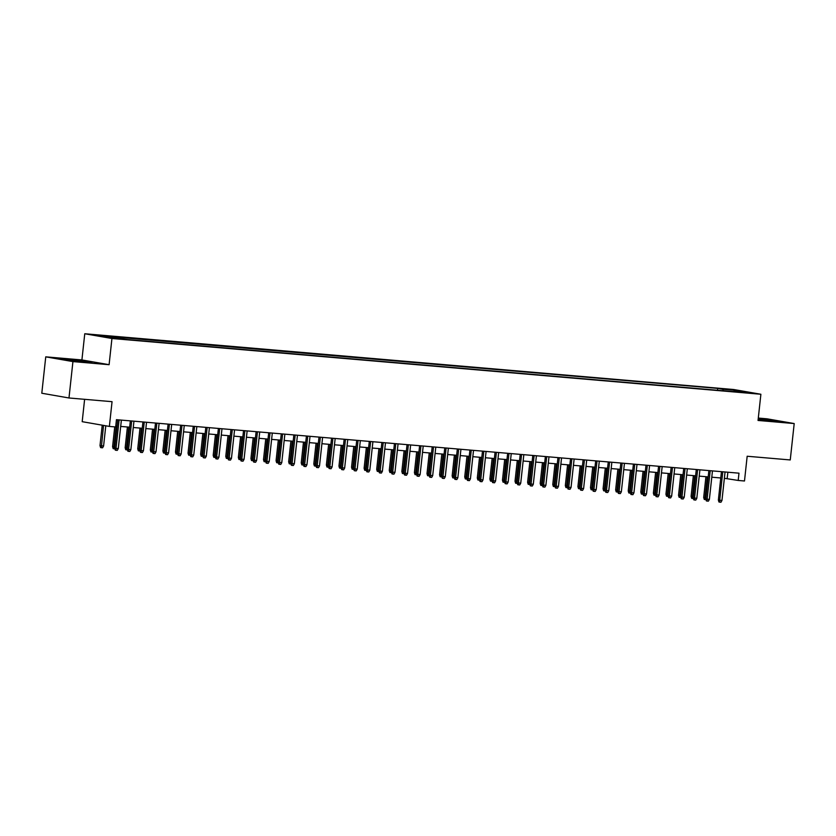 <?xml version="1.0" encoding="UTF-8"?>
<svg xmlns="http://www.w3.org/2000/svg" width="836" height="836" viewBox="0 0 836 836"><rect width="100%" height="100%" fill="white"/><g stroke="black" fill="none" stroke-linecap="round" stroke-linejoin="round"><path stroke-width="1.25" d="M120.165 339.05L113.153 338.131L120.165 339.05M84.614 399.326L82.189 421.678L109.37 426.423L115.661 426.966L116.444 419.682L738.982 473.176L738.198 480.449L744.489 480.993L747.175 456.247L790.25 459.946L794.2 423.559L767.02 418.815L758.304 418.063M45.75 356.847L41.8 393.233L68.98 397.978L72.931 361.591L109.098 364.695L111.94 338.496L84.76 333.752L81.907 359.95L45.75 356.847L72.931 361.591M111.94 338.496L760.885 394.258L733.705 389.513L84.76 333.752M745.743 392.387L752.536 393.275L745.702 392.763M723.391 390.778L722.847 389.283L717.706 388.395L97.791 335.581L127.939 339.625L733.726 391.666M722.847 389.283L736.683 390.475L747.854 392.429L734.018 391.238M109.37 426.423L112.055 401.677L68.98 397.978M760.885 394.258L758.043 420.456L794.2 423.559M724.363 478.286L738.198 480.449M115.765 425.994L117.092 426.109M120.687 426.423L129.664 427.186M133.269 427.499L142.245 428.272M145.84 428.575L154.817 429.349M158.422 429.662L167.399 430.435M170.993 430.739L179.97 431.512M183.575 431.825L192.552 432.588M196.146 432.902L205.123 433.675M208.728 433.978L217.705 434.751M221.3 435.065L230.276 435.838M233.881 436.141L242.858 436.914M246.453 437.228L255.429 437.991M259.035 438.304L268.011 439.078M271.606 439.381L280.582 440.154M284.188 440.467L293.164 441.241M296.759 441.544L305.736 442.317M309.341 442.631L318.317 443.393M321.912 443.707L330.889 444.48M334.494 444.783L343.471 445.557M347.065 445.87L356.042 446.643M359.647 446.946L368.624 447.72M372.219 448.033L381.195 448.796M384.8 449.11L393.777 449.883M397.372 450.186L406.348 450.959M409.953 451.273L418.93 452.046M422.525 452.349L431.501 453.122M435.107 453.436L444.083 454.199M447.678 454.512L456.655 455.286M460.26 455.589L469.236 456.362M472.831 456.675L481.808 457.449M485.413 457.752L494.389 458.525M497.984 458.839L506.961 459.601M510.566 459.915L519.543 460.688M523.137 460.991L532.114 461.765M535.719 462.078L544.696 462.851M548.291 463.154L557.267 463.928M560.872 464.241L569.849 465.004M573.444 465.318L582.42 466.091M586.026 466.394L595.002 467.167M598.597 467.481L607.573 468.254M611.179 468.557L620.155 469.33M623.75 469.644L632.727 470.407M636.332 470.72L645.308 471.494M648.903 471.797L657.88 472.57M661.485 472.883L670.462 473.657M674.056 473.96L683.033 474.733M686.638 475.047L695.615 475.809M699.209 476.123L708.186 476.896M711.791 477.199L720.768 477.973M727.863 472.215L727.174 478.526M717.497 390.276L717.706 388.395M111.627 336.772L112.003 337.796M736.244 391.426L736.683 390.475M758.127 419.662L780.49 421.543L758.242 418.585M109.098 364.695L81.907 359.95M67.653 360.295L91.918 362.385L67.507 359.198L59.46 358.863L67.653 360.295M772.182 421.187L772.307 420.111M67.392 360.253L67.507 359.198M83.621 362.03L83.736 360.953M721.447 471.661L718.375 500.022L719.692 500.252L722.785 471.776M721.959 500.45L720.956 502.248L719.692 502.133L719.692 500.252L721.959 500.45L725.052 471.974M719.692 502.133L718.96 502.008L718.375 500.022M706.002 499.656L704.267 499.447L703.682 497.451L704.999 497.692L707.266 476.813M704.999 499.573L704.999 497.692L705.918 497.765M703.682 497.451L705.929 476.698M708.876 470.584L705.793 498.946L707.12 499.176L710.213 470.699M709.377 499.364L708.374 501.161L707.12 501.057L707.12 499.176L709.377 499.364L712.471 470.898M707.12 501.057L706.389 500.931L705.793 498.946M696.294 469.508L693.222 497.859L694.538 498.089L697.632 469.623M696.806 498.287L695.803 500.085L694.538 499.98L694.538 498.089L696.806 498.287L699.899 469.811M694.538 499.98L693.807 499.844L693.222 497.859M683.723 468.421L680.64 496.783L681.967 497.012L685.06 468.536M684.224 497.201L683.221 498.998L681.967 498.893L681.967 497.012L684.224 497.201L687.317 468.735M681.967 498.893L681.235 498.768L680.64 496.783M671.141 467.345L668.068 495.696L669.385 495.926L672.478 467.46M671.653 496.124L670.65 497.922L669.385 497.817L669.385 495.926L671.653 496.124L674.746 467.648M669.385 497.817L668.654 497.681L668.068 495.696M693.431 498.58L691.696 498.36L691.1 496.375L692.427 496.605L694.695 475.736M692.427 498.486L692.427 496.605L693.347 496.688M691.1 496.375L693.357 475.621M680.849 497.493L679.114 497.284L678.529 495.299L679.846 495.529L682.113 474.649M679.846 497.41L679.846 495.529L680.765 495.602M678.529 495.299L680.776 474.534M668.277 496.417L666.543 496.197L665.947 494.212L667.274 494.442L669.542 473.573M667.274 496.333L667.274 494.442L668.194 494.525M665.947 494.212L668.204 473.458M655.706 495.33L653.961 495.121L653.376 493.135L654.692 493.365L656.96 472.497M654.692 495.246L654.692 493.365L655.612 493.449M653.376 493.135L655.623 472.382M658.569 466.258L655.487 494.619L656.814 494.849L659.907 466.373M659.071 495.048L658.068 496.845L656.814 496.73L656.814 494.849L659.071 495.048L662.164 466.572M656.814 496.73L656.082 496.605L655.487 494.619M643.124 494.254L641.39 494.045L640.794 492.049L642.121 492.289L644.389 471.41M642.121 494.17L642.121 492.289L643.041 492.362M640.794 492.049L643.051 471.295M645.988 465.182L642.915 493.543L644.232 493.773L647.325 465.297M646.5 493.961L645.496 495.758L644.232 495.654L644.232 493.773L646.5 493.961L649.593 465.495M644.232 495.654L643.501 495.529L642.915 493.543M630.553 493.177L628.808 492.958L628.223 490.972L629.539 491.202L631.807 470.334M629.539 493.083L629.539 491.202L630.459 491.286M628.223 490.972L630.469 470.219M633.416 464.105L630.334 492.456L631.661 492.686L634.754 464.22M633.918 492.885L632.915 494.682L631.661 494.578L631.661 492.686L633.918 492.885L637.011 464.408M631.661 494.578L630.929 494.442L630.334 492.456M617.971 492.09L616.236 491.881L615.641 489.896L616.968 490.126L619.236 469.247M616.968 492.007L616.968 490.126L617.888 490.199M615.641 489.896L617.898 469.132M620.834 463.019L617.762 491.38L619.079 491.61L622.172 463.134M621.347 491.798L620.343 493.595L619.079 493.491L619.079 491.61L621.347 491.798L624.44 463.332M619.079 493.491L618.347 493.365L617.762 491.38M605.4 491.014L603.655 490.795L603.069 488.809L604.386 489.039L606.654 468.17M604.386 490.931L604.386 489.039L605.306 489.123M603.069 488.809L605.316 468.055M608.263 461.942L605.18 490.293L606.508 490.523L609.601 462.057M608.765 490.722L607.762 492.519L606.508 492.414L606.508 490.523L608.765 490.722L611.858 462.245M606.508 492.414L605.776 492.279L605.18 490.293M592.818 489.927L591.083 489.718L590.488 487.733L591.815 487.963L594.082 467.094M591.815 489.844L591.815 487.963L592.734 488.046M590.488 487.733L592.745 466.979M595.681 460.855L592.609 489.217L593.926 489.447L597.019 460.97M596.193 489.645L595.19 491.443L593.936 491.328L593.926 489.447L596.193 489.645L599.287 461.169M593.936 491.328L593.194 491.202L592.609 489.217M580.247 488.851L578.502 488.642L577.916 486.646L579.233 486.886L581.501 466.007M579.233 488.767L579.233 486.886L580.153 486.96M577.916 486.646L580.163 465.892M583.11 459.779L580.027 488.14L581.354 488.37L584.448 459.894M583.612 488.558L582.608 490.356L581.354 490.251L581.354 488.37L583.612 488.558L586.705 460.093M581.354 490.251L580.623 490.126L580.027 488.14M567.665 487.775L565.93 487.555L565.335 485.57L566.662 485.8L568.929 464.931M566.662 487.681L566.662 485.8L567.581 485.883M565.335 485.57L567.592 464.816M570.528 458.703L567.456 487.054L568.773 487.284L571.866 458.818M571.04 487.482L570.037 489.279L568.783 489.175L568.773 487.284L571.04 487.482L574.133 459.006M568.783 489.175L568.041 489.039L567.456 487.054M555.094 486.688L553.348 486.479L552.763 484.493L554.08 484.723L556.348 463.844M554.08 486.604L554.08 484.723L555 484.796M552.763 484.493L555.01 463.729M557.957 457.616L554.874 485.977L556.201 486.207L559.294 457.731M558.458 486.395L557.455 488.193L556.201 488.088L556.201 486.207L558.458 486.395L561.552 457.929M556.201 488.088L555.47 487.963L554.874 485.977M545.375 456.54L542.303 484.89L543.619 485.12L546.713 456.655M545.887 485.319L544.884 487.116L543.63 487.012L543.619 485.12L545.887 485.319L548.98 456.843M543.63 487.012L542.888 486.876L542.303 484.89M532.804 455.453L529.721 483.814L531.048 484.044L534.141 455.568M533.305 484.243L532.302 486.04L531.048 485.925L531.048 484.044L533.305 484.243L536.398 455.766M531.048 485.925L530.317 485.8L529.721 483.814M520.222 454.376L517.15 482.738L518.466 482.968L521.559 454.491M520.734 483.156L519.731 484.953L518.477 484.849L518.466 482.968L520.734 483.156L523.827 454.69M518.477 484.849L517.735 484.723L517.15 482.738M507.651 453.3L504.568 481.651L505.895 481.881L508.988 453.415M508.152 482.079L507.149 483.877L505.895 483.772L505.895 481.881L508.152 482.079L511.245 453.603M505.895 483.772L505.163 483.636L504.568 481.651M495.069 452.213L491.996 480.575L493.313 480.805L496.406 452.328M495.581 480.993L494.578 482.79L493.324 482.685L493.313 480.805L495.581 480.993L498.674 452.527M493.324 482.685L492.582 482.56L491.996 480.575M482.497 451.137L479.415 479.488L480.742 479.718L483.835 451.252M482.999 479.916L481.996 481.714L480.742 481.609L480.742 479.718L482.999 479.916L486.092 451.44M480.742 481.609L480.01 481.473L479.415 479.488M469.916 450.05L466.843 478.411L468.16 478.641L471.253 450.165M470.428 478.84L469.424 480.637L468.17 480.522L468.16 478.641L470.428 478.84L473.521 450.364M468.17 480.522L467.428 480.397L466.843 478.411M457.344 448.974L454.261 477.335L455.589 477.565L458.682 449.089M457.846 477.753L456.843 479.55L455.589 479.446L455.589 477.565L457.846 477.753L460.939 449.287M455.589 479.446L454.857 479.321L454.261 477.335M444.762 447.897L441.69 476.248L443.007 476.478L446.1 448.012M445.274 476.677L444.271 478.474L443.017 478.37L443.007 476.478L445.274 476.677L448.368 448.2M443.017 478.37L442.275 478.234L441.69 476.248M432.191 446.811L429.108 475.172L430.435 475.402L433.529 446.926M432.693 475.59L431.69 477.387L430.435 477.283L430.435 475.402L432.693 475.59L435.786 447.124M430.435 477.283L429.704 477.157L429.108 475.172M419.609 445.734L416.537 474.085L417.854 474.315L420.947 445.849M420.121 474.514L419.118 476.311L417.864 476.206L417.854 474.315L420.121 474.514L423.215 446.037M417.864 476.206L417.122 476.071L416.537 474.085M407.038 444.647L403.955 473.009L405.282 473.239L408.376 444.762M407.54 473.437L406.536 475.235L405.282 475.12L405.282 473.239L407.54 473.437L410.633 444.961M405.282 475.12L404.551 474.994L403.955 473.009M394.456 443.571L391.384 471.932L392.701 472.162L395.794 443.686M394.968 472.35L393.965 474.148L392.711 474.043L392.701 472.162L394.968 472.35L398.061 443.885M392.711 474.043L391.969 473.918L391.384 471.932M381.885 442.495L378.802 470.846L380.129 471.076L383.222 442.61M382.386 471.274L381.383 473.071L380.129 472.967L380.129 471.076L382.386 471.274L385.48 442.798M380.129 472.967L379.398 472.831L378.802 470.846M369.303 441.408L366.231 469.769L367.547 469.999L370.641 441.523M369.815 470.187L368.812 471.985L367.558 471.88L367.547 469.999L369.815 470.187L372.908 441.721M367.558 471.88L366.816 471.755L366.231 469.769M356.732 440.332L353.649 468.682L354.976 468.912L358.069 440.447M357.233 469.111L356.23 470.908L354.976 470.804L354.976 468.912L357.233 469.111L360.326 440.635M354.976 470.804L354.245 470.668L353.649 468.682M344.15 439.245L341.078 467.606L342.394 467.836L345.487 439.36M344.662 468.035L343.659 469.832L342.405 469.717L342.394 467.836L344.662 468.035L347.755 439.558M342.405 469.717L341.663 469.592L341.078 467.606M331.578 438.168L328.496 466.53L329.823 466.76L332.916 438.283M332.08 466.948L331.077 468.745L329.823 468.641L329.823 466.76L332.08 466.948L335.173 438.482M329.823 468.641L329.091 468.515L328.496 466.53M318.997 437.092L315.924 465.443L317.241 465.673L320.334 437.207M319.509 465.871L318.506 467.669L317.252 467.564L317.241 465.673L319.509 465.871L322.602 437.395M317.252 467.564L316.51 467.428L315.924 465.443M306.425 436.005L303.343 464.367L304.67 464.597L307.763 436.12M306.927 464.785L305.924 466.582L304.67 466.478L304.67 464.597L306.927 464.785L310.02 436.319M304.67 466.478L303.938 466.352L303.343 464.367M293.844 434.929L290.771 463.28L292.088 463.51L295.181 435.044M294.356 463.708L293.352 465.506L292.098 465.401L292.088 463.51L294.356 463.708L297.449 435.232M292.098 465.401L291.356 465.265L290.771 463.28M281.272 433.842L278.189 462.203L279.517 462.433L282.61 433.957M281.774 462.632L280.771 464.429L279.517 464.314L279.517 462.433L281.774 462.632L284.867 434.156M279.517 464.314L278.785 464.189L278.189 462.203M268.69 432.766L265.618 461.127L266.935 461.357L270.028 432.881M269.202 461.545L268.199 463.343L266.945 463.238L266.935 461.357L269.202 461.545L272.296 433.079M266.945 463.238L266.203 463.113L265.618 461.127M256.119 431.69L253.036 460.04L254.363 460.27L257.457 431.804M256.621 460.469L255.617 462.266L254.363 462.162L254.363 460.27L256.621 460.469L259.714 431.993M254.363 462.162L253.632 462.026L253.036 460.04M243.537 430.603L240.465 458.964L241.782 459.194L244.875 430.718M244.049 459.382L243.046 461.179L241.792 461.075L241.782 459.194L244.049 459.382L247.142 430.916M241.792 461.075L241.05 460.95L240.465 458.964M230.966 429.526L227.883 457.877L229.21 458.107L232.303 429.641M231.467 458.306L230.464 460.103L229.21 459.999L229.21 458.107L231.467 458.306L234.561 429.829M229.21 459.999L228.479 459.863L227.883 457.877M218.395 428.44L215.312 456.801L216.629 457.031L219.722 428.555M218.896 457.229L217.893 459.027L216.639 458.912L216.629 457.031L218.896 457.229L221.989 428.753M216.639 458.912L215.897 458.786L215.312 456.801M205.813 427.363L202.73 455.724L204.057 455.954L207.15 427.478M206.314 456.142L205.311 457.94L204.057 457.835L204.057 455.954L206.314 456.142L209.408 427.677M204.057 457.835L203.326 457.71L202.73 455.724M193.241 426.287L190.159 454.638L191.475 454.868L194.569 426.402M193.743 455.066L192.74 456.864L191.486 456.759L191.475 454.868L193.743 455.066L196.836 426.59M191.486 456.759L190.744 456.623L190.159 454.638M180.66 425.2L177.577 453.561L178.904 453.791L181.997 425.315M181.161 453.979L180.158 455.777L178.904 455.672L178.904 453.791L181.161 453.979L184.254 425.514M178.904 455.672L178.172 455.547L177.577 453.561M168.088 424.124L165.005 452.475L166.322 452.704L169.415 424.239M168.59 452.903L167.587 454.7L166.333 454.596L166.322 452.704L168.59 452.903L171.683 424.427M166.333 454.596L165.591 454.46L165.005 452.475M155.506 423.037L152.424 451.398L153.751 451.628L156.844 423.152M156.008 451.827L155.005 453.624L153.751 453.509L153.751 451.628L156.008 451.827L159.101 423.35M153.751 453.509L153.019 453.384L152.424 451.398M142.935 421.961L139.852 450.322L141.169 450.552L144.262 422.075M143.437 450.74L142.434 452.537L141.179 452.433L141.169 450.552L143.437 450.74L146.53 422.274M141.179 452.433L140.438 452.307L139.852 450.322M130.353 420.884L127.271 449.235L128.598 449.465L131.691 420.999M130.855 449.663L129.852 451.461L128.598 451.356L128.598 449.465L130.855 449.663L133.948 421.187M128.598 451.356L127.866 451.221L127.271 449.235M117.782 419.797L114.699 448.159L116.016 448.389L119.109 419.912M118.284 448.577L117.28 450.374L116.026 450.27L116.016 448.389L118.284 448.577L121.377 420.111M116.026 450.27L115.284 450.144L114.699 448.159M542.512 485.611L540.777 485.392L540.181 483.407L541.509 483.636L543.776 462.768M541.509 485.528L541.509 483.636L542.428 483.72M540.181 483.407L542.439 462.653M529.94 484.525L528.195 484.316L527.61 482.33L528.927 482.56L531.194 461.691M528.927 484.441L528.927 482.56L529.846 482.644M527.61 482.33L529.857 461.576M517.359 483.448L515.624 483.239L515.028 481.243L516.355 481.484L518.623 460.605M516.355 483.365L516.355 481.484L517.275 481.557M515.028 481.243L517.285 460.49M504.787 482.372L503.042 482.153L502.457 480.167L503.774 480.397L506.041 459.528M503.774 482.278L503.774 480.397L504.693 480.481M502.457 480.167L504.704 459.413M492.205 481.285L490.471 481.076L489.875 479.091L491.202 479.321L493.47 458.441M491.202 481.202L491.202 479.321L492.122 479.394M489.875 479.091L492.132 458.327M479.634 480.209L477.889 479.989L477.304 478.004L478.62 478.234L480.888 457.365M478.62 480.125L478.62 478.234L479.54 478.317M477.304 478.004L479.55 457.25M467.052 479.122L465.318 478.913L464.722 476.928L466.049 477.157L468.317 456.289M466.049 479.038L466.049 477.157L466.969 477.241M464.722 476.928L466.979 456.174M454.481 478.046L452.736 477.837L452.151 475.841L453.467 476.081L455.735 455.202M453.467 477.962L453.467 476.081L454.387 476.154M452.151 475.841L454.397 455.087M441.899 476.969L440.164 476.75L439.569 474.764L440.896 474.994L443.164 454.126M440.896 476.875L440.896 474.994L441.816 475.078M439.569 474.764L441.826 454.011M429.328 475.883L427.583 475.674L426.997 473.688L428.314 473.918L430.582 453.039M428.314 475.799L428.314 473.918L429.234 473.991M426.997 473.688L429.244 452.924M416.746 474.806L415.011 474.587L414.416 472.601L415.743 472.831L418.01 451.962M415.743 474.723L415.743 472.831L416.662 472.915M414.416 472.601L416.673 451.848M404.175 473.719L402.43 473.51L401.844 471.525L403.161 471.755L405.429 450.886M403.161 473.636L403.161 471.755L404.081 471.838M401.844 471.525L404.091 450.771M391.593 472.643L389.858 472.434L389.262 470.438L390.59 470.678L392.857 449.799M390.59 472.559L390.59 470.678L391.509 470.752M389.262 470.438L391.52 449.684M379.021 471.567L377.276 471.347L376.691 469.362L378.008 469.592L380.275 448.723M378.008 471.473L378.008 469.592L378.927 469.675M376.691 469.362L378.938 448.608M366.44 470.48L364.705 470.271L364.109 468.285L365.436 468.515L367.704 447.636M365.436 470.396L365.436 468.515L366.356 468.588M364.109 468.285L366.367 447.521M353.868 469.404L352.123 469.184L351.538 467.199L352.855 467.428L355.122 446.56M352.865 469.32L352.855 467.428L353.774 467.512M351.538 467.199L353.785 446.445M341.287 468.317L339.552 468.108L338.956 466.122L340.283 466.352L342.551 445.483M340.283 468.233L340.283 466.352L341.203 466.436M338.956 466.122L341.213 445.369M328.715 467.24L326.97 467.031L326.385 465.035L327.702 465.276L329.969 444.397M327.712 467.157L327.702 465.276L328.621 465.349M326.385 465.035L328.632 444.282M316.133 466.164L314.399 465.945L313.803 463.959L315.13 464.189L317.398 443.32M315.13 466.07L315.13 464.189L316.05 464.273M313.803 463.959L316.06 443.205M303.562 465.077L301.817 464.868L301.232 462.883L302.548 463.113L304.816 442.234M302.559 464.994L302.548 463.113L303.468 463.186M301.232 462.883L303.478 442.119M290.98 464.001L289.246 463.781L288.65 461.796L289.977 462.026L292.245 441.157M289.977 463.917L289.977 462.026L290.897 462.109M288.65 461.796L290.907 441.042M278.409 462.914L276.664 462.705L276.079 460.72L277.395 460.95L279.663 440.081M277.406 462.83L277.395 460.95L278.315 461.033M276.079 460.72L278.325 439.966M265.827 461.838L264.092 461.629L263.497 459.633L264.824 459.873L267.092 438.994M264.824 461.754L264.824 459.873L265.743 459.946M263.497 459.633L265.754 438.879M253.256 460.761L251.511 460.542L250.925 458.556L252.242 458.786L254.51 437.918M252.253 460.667L252.242 458.786L253.162 458.87M250.925 458.556L253.172 437.803M240.674 459.675L238.939 459.466L238.344 457.48L239.671 457.71L241.938 436.831M239.671 459.591L239.671 457.71L240.59 457.783M238.344 457.48L240.601 436.716M228.103 458.598L226.357 458.379L225.772 456.393L227.089 456.623L229.357 435.755M227.099 458.515L227.089 456.623L228.009 456.707M225.772 456.393L228.019 435.64M215.521 457.511L213.786 457.302L213.19 455.317L214.518 455.547L216.785 434.678M214.518 457.428L214.518 455.547L215.437 455.63M213.19 455.317L215.448 434.563M202.949 456.435L201.204 456.226L200.619 454.23L201.936 454.47L204.203 433.591M201.946 456.351L201.936 454.47L202.855 454.544M200.619 454.23L202.866 433.476M190.368 455.359L188.633 455.139L188.037 453.154L189.364 453.384L191.632 432.515M189.364 455.265L189.364 453.384L190.284 453.467M188.037 453.154L190.294 432.4M177.796 454.272L176.051 454.063L175.466 452.077L176.783 452.307L179.05 431.428M176.793 454.188L176.783 452.307L177.702 452.38M175.466 452.077L177.713 431.313M165.214 453.196L163.48 452.976L162.884 450.991L164.211 451.221L166.479 430.352M164.211 453.112L164.211 451.221L165.131 451.304M162.884 450.991L165.141 430.237M152.643 452.109L150.898 451.9L150.313 449.914L151.629 450.144L153.897 429.276M151.64 452.025L151.629 450.144L152.549 450.228M150.313 449.914L152.56 429.161M140.061 451.032L138.327 450.823L137.731 448.827L139.058 449.068L141.326 428.189M139.058 450.949L139.058 449.068L139.978 449.141M137.731 448.827L139.988 428.074M127.49 449.956L125.745 449.737L125.16 447.751L126.476 447.981L128.744 427.112M126.487 449.862L126.476 447.981L127.396 448.065M125.16 447.751L127.406 426.997M114.908 448.869L113.173 448.66L112.578 446.675L113.905 446.905L116.173 426.026M113.905 448.786L113.905 446.905L114.825 446.978M112.578 446.675L114.731 426.882M103.591 446.016L102.588 447.814L101.334 447.709L100.592 447.573L100.007 445.588L103.591 446.016L105.785 425.796M101.334 447.709L103.539 425.409M100.007 445.588L102.222 425.179"/></g></svg>
